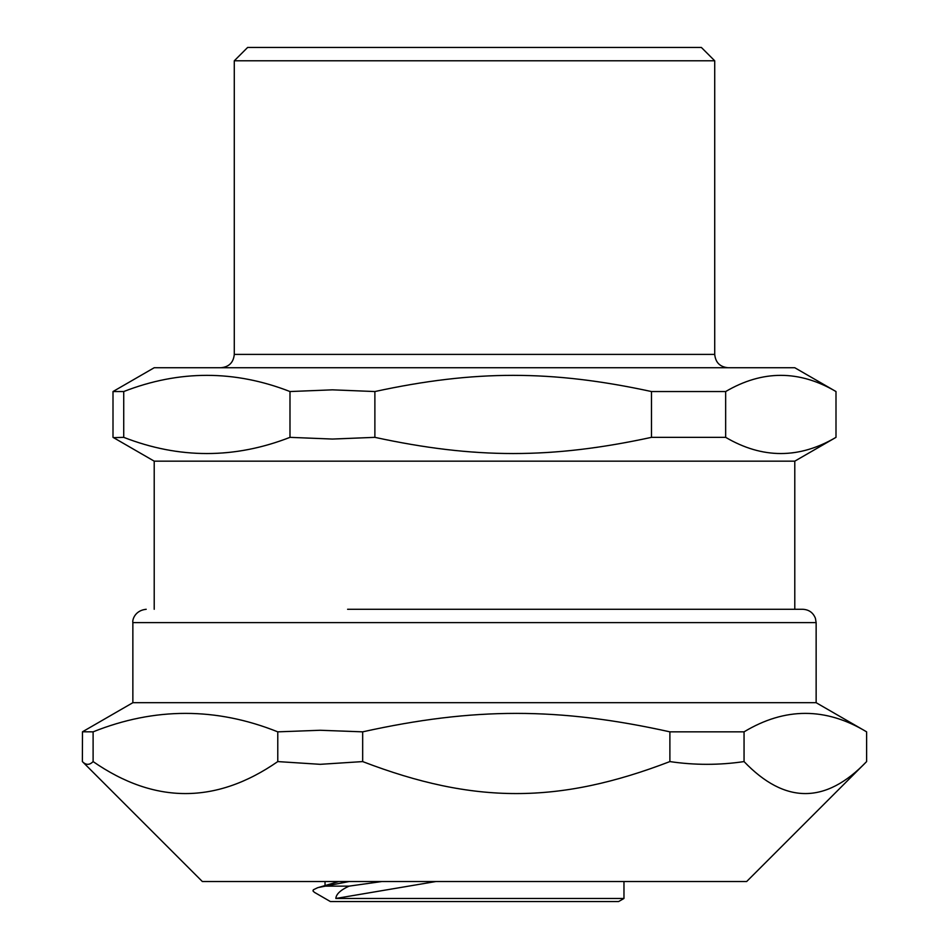 <?xml version="1.0" encoding="UTF-8"?>
<svg xmlns="http://www.w3.org/2000/svg" width="949" height="949" viewBox="0 0 949 949"><rect width="100%" height="100%" fill="white"/><g stroke="black" fill="none" stroke-linecap="round" stroke-linejoin="round"><path stroke-width="1.42" d="M381.866 881.526L349.054 886.141C340.572 890.02 336.16 894.124 335.839 898.466L623.967 898.466L618.629 901.55L330.371 901.55L314.368 892.309L312.992 890.945L313.36 889.782L317.583 887.742L338.829 881.526M435.888 881.526L335.839 898.466M318.401 887.493L349.102 881.526M324.107 886.141L348.876 886.141M366.658 881.526L202.339 881.526L82.385 761.584C85.968 765.238 89.538 765.238 93.109 761.584C154.663 804.23 216.218 804.23 277.772 761.584L320.216 764.325L362.672 761.584C473.848 804.23 558.7 804.23 669.887 761.584C694.609 765.238 719.33 765.238 744.052 761.584C784.906 804.23 825.76 804.23 866.615 761.584L746.661 881.526L366.658 881.526M93.109 731.845C154.663 707.23 216.218 707.23 277.772 731.845L320.216 730.267L362.672 731.845C473.848 707.23 558.7 707.23 669.887 731.845L744.052 731.845C784.906 707.23 825.76 707.23 866.615 731.845L816.14 702.699L132.86 702.699L82.48 731.786L93.109 731.845L93.109 761.584M82.385 761.584L82.48 731.786M866.615 731.845L866.615 761.584M744.052 731.845L744.052 761.584M669.887 731.845L669.887 761.584M362.672 731.845L362.672 761.584M277.772 731.845L277.772 761.584M132.86 702.699L132.86 622.627L816.14 622.627L815.416 618.309C813.127 612.615 808.928 609.614 802.795 609.282L347.595 609.282M113.512 437.655L123.726 437.347C179.147 458.936 234.569 458.936 289.991 437.347L332.435 439.055L374.879 437.347C474.583 458.936 551.784 458.936 651.489 437.347L725.653 437.347C762.438 458.936 799.212 458.936 835.998 437.347L794.788 461.155L154.213 461.155L113.002 437.347L113.002 391.546L123.726 391.546C179.147 369.956 234.569 369.956 289.991 391.546L332.435 389.837L374.879 391.546C474.583 369.956 551.784 369.956 651.489 391.546L725.653 391.546C762.438 369.956 799.212 369.956 835.998 391.546L794.788 367.738L154.213 367.738L113.512 391.237M234.284 60.795L247.63 47.45L701.37 47.45L714.716 60.795L234.284 60.795L234.284 354.392C233.49 362.494 229.041 366.943 220.939 367.738M123.726 437.347L123.726 391.546M289.991 437.347L289.991 391.546M374.879 437.347L374.879 391.546M835.998 437.347L835.998 391.546M725.653 437.347L725.653 391.546M651.489 437.347L651.489 391.546M714.716 60.795L714.716 354.392L234.284 354.392M325.033 881.526L325.033 885.571M623.967 881.526L623.967 898.466M816.14 622.627L816.14 702.699M132.86 622.627C132.184 620.207 134.687 610.432 146.205 609.282M714.716 354.392C715.51 362.494 719.959 366.943 728.061 367.738M154.213 461.155L154.213 609.282M794.788 461.155L794.788 609.282"/></g></svg>
